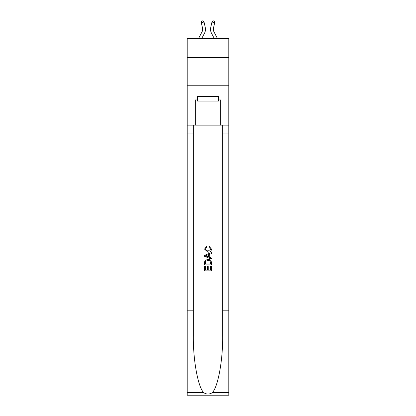 <?xml version="1.0" encoding="UTF-8"?>
<svg xmlns="http://www.w3.org/2000/svg" width="416" height="416" viewBox="0 0 416 416"><rect width="100%" height="100%" fill="white"/><g stroke="black" fill="none" stroke-linecap="round" stroke-linejoin="round"><path stroke-width="0.62" d="M228.816 57.632L228.816 38.506L187.184 38.506L187.184 57.632L228.816 57.632L228.816 85.764L187.184 85.764L187.184 57.632M198.546 38.506L202.015 31.886A5.626 5.626 -20.1 0 0 202.514 28.028L201.292 22.662L201.791 21.05L202.888 20.8L204.038 22.038L205.26 27.404A8.44 8.44 150 0 1 204.506 33.192L201.724 38.506L204.506 33.192M217.454 38.506L213.985 31.886A5.626 5.626 20.1 0 1 213.486 28.028L214.708 22.662L211.962 22.038L210.74 27.404A8.44 8.44 -150 0 0 211.494 33.192L214.276 38.506L211.494 33.192M218.52 96.564L218.52 101.067L197.48 101.067L197.48 96.564M208 96.564L208 101.067M210.595 266.162L210.595 270.14L208.255 270.14L210.595 270.14L210.595 266.162L211.375 266.162L211.375 271.092L204.62 271.092L204.62 266.334L204.62 271.092M207.48 266.594L207.48 270.14L205.4 270.14L207.48 270.14L207.48 266.594L208.255 266.594L208.255 270.14M205.202 260.38L204.719 261.362L205.202 260.38L207.958 259.324C210.122 259.314 211.255 260.354 211.375 262.444L211.375 264.862L204.62 264.862L204.62 262.553L204.62 264.862M209.212 246.34L208.988 247.291L209.212 246.34L211.458 249.096C211.276 251.17 210.106 252.21 207.948 252.226L204.537 249.116L206.497 246.511L206.7 247.463L205.312 249.158L207.943 251.274L210.678 249.184L208.988 247.291M212.352 392.631L228.816 392.631L228.816 395.2L187.184 395.2L187.184 310.809L193.346 310.809L193.346 335.899C193.045 359.876 197.912 386.667 203.648 392.631C206.544 394.482 209.451 394.482 212.352 392.631C218.088 386.667 222.955 359.876 222.654 335.899L222.654 125.148M204.62 255.278L204.62 256.355L211.375 259.033L204.62 256.355L204.62 255.278L211.375 252.6L204.62 255.278M222.654 310.809L228.816 310.809L228.816 85.764M187.184 310.809L187.184 85.764M193.346 125.148L193.346 310.809M228.816 392.631L228.816 310.809M187.184 125.148L195.343 125.148L195.343 99.939L197.48 99.939M218.52 99.939L218.858 99.939L218.858 96.564L197.142 96.564L197.142 99.939M218.858 99.939L220.657 99.939L220.657 125.148L228.816 125.148M195.343 125.148L220.657 125.148M211.375 252.6L211.375 253.609L209.295 254.379L209.295 257.254L211.375 258.024L211.375 259.033M206.648 256.277L208.515 256.968L208.515 254.665L205.4 255.819L206.648 256.277M208.515 254.665L208.515 256.968M204.62 262.553L204.719 261.362M210.116 260.926L210.595 263.91L210.116 260.926L207.948 260.276L205.54 261.425L205.4 263.91L210.595 263.91L205.4 263.91M204.62 266.334L205.4 266.334L205.4 270.14M202.015 31.886A5.626 5.626 -30 0 0 202.514 28.028A5.626 5.626 -30 0 1 202.015 31.886A5.626 5.626 -30 0 0 202.514 28.028A5.626 5.626 -30 0 1 202.015 31.886A5.626 5.626 -30 0 0 202.514 28.028A5.626 5.626 -30 0 1 202.015 31.886A5.626 5.626 -30 0 0 202.514 28.028A5.626 5.626 -30 0 1 202.015 31.886A5.626 5.626 -30 0 0 202.514 28.028A5.626 5.626 -30 0 1 202.015 31.886A5.626 5.626 -30 0 0 202.514 28.028A5.626 5.626 -30 0 1 202.015 31.886A5.626 5.626 -30 0 0 202.514 28.028A5.626 5.626 -30 0 1 202.015 31.886A5.626 5.626 -30 0 0 202.514 28.028A5.626 5.626 -30 0 1 202.015 31.886A5.626 5.626 -30 0 0 202.514 28.028A5.626 5.626 -30 0 1 202.015 31.886A5.626 5.626 -30 0 0 202.514 28.028A5.626 5.626 -30 0 1 202.015 31.886A5.626 5.626 -30 0 0 202.514 28.028A5.626 5.626 -30 0 1 202.015 31.886A5.626 5.626 -30 0 0 202.514 28.028A5.626 5.626 -30 0 1 202.015 31.886A5.626 5.626 -30 0 0 202.514 28.028A5.626 5.626 -30 0 1 202.015 31.886A5.626 5.626 -30 0 0 202.514 28.028A5.626 5.626 -30 0 1 202.015 31.886A5.626 5.626 -30 0 0 202.514 28.028A5.626 5.626 -30 0 1 202.015 31.886A5.626 5.626 -30 0 0 202.514 28.028A5.626 5.626 -30 0 1 202.015 31.886A5.626 5.626 -30 0 0 202.514 28.028A5.626 5.626 -30 0 1 202.015 31.886A5.626 5.626 -30 0 0 202.514 28.028A5.626 5.626 -30 0 1 202.015 31.886A5.626 5.626 -30 0 0 202.514 28.028A5.626 5.626 -30 0 1 202.015 31.886A5.626 5.626 -30 0 0 202.514 28.028A5.626 5.626 -30 0 1 202.015 31.886A5.626 5.626 -30 0 0 202.514 28.028A5.626 5.626 -30 0 1 202.015 31.886A5.626 5.626 -30 0 0 202.514 28.028A5.626 5.626 -30 0 1 202.015 31.886A5.626 5.626 -30 0 0 202.514 28.028A5.626 5.626 -30 0 1 202.015 31.886A5.626 5.626 -30 0 0 202.514 28.028A5.626 5.626 -30 0 1 202.015 31.886A5.626 5.626 -30 0 0 202.514 28.028A5.626 5.626 -30 0 1 202.015 31.886A5.626 5.626 -30 0 0 202.514 28.028A5.626 5.626 -30 0 1 202.015 31.886A5.626 5.626 -30 0 0 202.514 28.028A5.626 5.626 -30 0 1 202.015 31.886A5.626 5.626 -30 0 0 202.514 28.028A5.626 5.626 -30 0 1 202.015 31.886A5.626 5.626 -30 0 0 202.514 28.028A5.626 5.626 -30 0 1 202.015 31.886A5.626 5.626 -30 0 0 202.514 28.028A5.626 5.626 -30 0 1 202.015 31.886A5.626 5.626 -30 0 0 202.514 28.028A5.626 5.626 -30 0 1 202.015 31.886A5.626 5.626 -30 0 0 202.514 28.028A5.626 5.626 -30 0 1 202.015 31.886A5.626 5.626 -30 0 0 202.514 28.028A5.626 5.626 -30 0 1 202.015 31.886A5.626 5.626 -30 0 0 202.514 28.028A5.626 5.626 -30 0 1 202.015 31.886A5.626 5.626 -30 0 0 202.514 28.028M201.292 22.662L204.038 22.038L205.26 27.404M213.985 31.886A5.626 5.626 30 0 1 213.486 28.028A5.626 5.626 30 0 0 213.985 31.886A5.626 5.626 30 0 1 213.486 28.028A5.626 5.626 30 0 0 213.985 31.886A5.626 5.626 30 0 1 213.486 28.028A5.626 5.626 30 0 0 213.985 31.886A5.626 5.626 30 0 1 213.486 28.028A5.626 5.626 30 0 0 213.985 31.886A5.626 5.626 30 0 1 213.486 28.028A5.626 5.626 30 0 0 213.985 31.886A5.626 5.626 30 0 1 213.486 28.028A5.626 5.626 30 0 0 213.985 31.886A5.626 5.626 30 0 1 213.486 28.028A5.626 5.626 30 0 0 213.985 31.886A5.626 5.626 30 0 1 213.486 28.028A5.626 5.626 30 0 0 213.985 31.886A5.626 5.626 30 0 1 213.486 28.028A5.626 5.626 30 0 0 213.985 31.886A5.626 5.626 30 0 1 213.486 28.028A5.626 5.626 30 0 0 213.985 31.886A5.626 5.626 30 0 1 213.486 28.028A5.626 5.626 30 0 0 213.985 31.886A5.626 5.626 30 0 1 213.486 28.028A5.626 5.626 30 0 0 213.985 31.886A5.626 5.626 30 0 1 213.486 28.028A5.626 5.626 30 0 0 213.985 31.886A5.626 5.626 30 0 1 213.486 28.028A5.626 5.626 30 0 0 213.985 31.886A5.626 5.626 30 0 1 213.486 28.028A5.626 5.626 30 0 0 213.985 31.886A5.626 5.626 30 0 1 213.486 28.028A5.626 5.626 30 0 0 213.985 31.886A5.626 5.626 30 0 1 213.486 28.028A5.626 5.626 30 0 0 213.985 31.886A5.626 5.626 30 0 1 213.486 28.028A5.626 5.626 30 0 0 213.985 31.886A5.626 5.626 30 0 1 213.486 28.028A5.626 5.626 30 0 0 213.985 31.886A5.626 5.626 30 0 1 213.486 28.028A5.626 5.626 30 0 0 213.985 31.886A5.626 5.626 30 0 1 213.486 28.028A5.626 5.626 30 0 0 213.985 31.886A5.626 5.626 30 0 1 213.486 28.028A5.626 5.626 30 0 0 213.985 31.886A5.626 5.626 30 0 1 213.486 28.028A5.626 5.626 30 0 0 213.985 31.886A5.626 5.626 30 0 1 213.486 28.028A5.626 5.626 30 0 0 213.985 31.886A5.626 5.626 30 0 1 213.486 28.028A5.626 5.626 30 0 0 213.985 31.886A5.626 5.626 30 0 1 213.486 28.028A5.626 5.626 30 0 0 213.985 31.886A5.626 5.626 30 0 1 213.486 28.028A5.626 5.626 30 0 0 213.985 31.886A5.626 5.626 30 0 1 213.486 28.028A5.626 5.626 30 0 0 213.985 31.886A5.626 5.626 30 0 1 213.486 28.028A5.626 5.626 30 0 0 213.985 31.886A5.626 5.626 30 0 1 213.486 28.028A5.626 5.626 30 0 0 213.985 31.886A5.626 5.626 30 0 1 213.486 28.028A5.626 5.626 30 0 0 213.985 31.886A5.626 5.626 30 0 1 213.486 28.028A5.626 5.626 30 0 0 213.985 31.886A5.626 5.626 30 0 1 213.486 28.028A5.626 5.626 30 0 0 213.985 31.886A5.626 5.626 30 0 1 213.486 28.028A5.626 5.626 30 0 0 213.985 31.886A5.626 5.626 30 0 1 213.486 28.028M214.708 22.662L214.209 21.05L213.112 20.8L211.962 22.038L210.74 27.404M222.654 133.021L228.816 133.021M193.346 133.021L187.184 133.021M187.184 392.631L203.648 392.631"/></g></svg>
